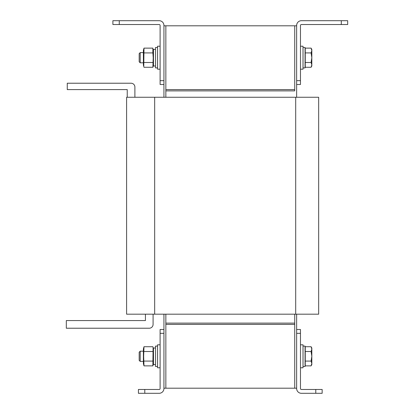 <?xml version="1.0" encoding="UTF-8"?>
<svg xmlns="http://www.w3.org/2000/svg" width="414" height="414" viewBox="0 0 414 414"><rect width="100%" height="100%" fill="white"/><g stroke="black" fill="none" stroke-linecap="round" stroke-linejoin="round"><path stroke-width="0.62" d="M163.934 25.803L165.848 25.803L165.848 97.264L165.848 90.883L294.727 90.883L294.727 25.803L294.727 89.605L165.848 89.605L165.848 25.803L296.641 25.803M163.934 388.197L294.727 388.197L294.727 314.185L294.727 323.117L165.848 323.117L165.848 314.185L165.848 388.197L165.848 324.395L294.727 324.395L294.727 388.197L296.641 388.197M296.641 329.497L300.471 329.497L300.471 333.327L296.641 333.327L296.641 314.185M296.641 97.264L296.641 80.673L300.471 80.673L300.471 84.503L296.641 84.503M163.934 329.497L163.934 388.534A4.766 4.766 0 0 1 159.167 393.3L138.416 393.3L138.416 389.47L159.167 389.47A0.942 0.942 0 0 0 160.104 388.534L160.104 329.497L163.934 329.497L163.934 314.185M163.934 97.264L163.934 84.503L160.104 84.503L160.104 25.466A0.942 0.942 0 0 0 159.167 24.529L112.893 24.529L112.893 20.7L159.167 20.7A4.766 4.766 0 0 1 163.934 25.466L163.934 84.503M300.471 80.673L300.471 25.466A0.942 0.942 0 0 1 301.408 24.529L341.302 24.529L341.302 20.7L301.408 20.7A4.766 4.766 0 0 0 296.641 25.466L296.641 80.673M341.302 20.7L347.682 20.7L347.682 24.529L341.302 24.529M160.104 46.223L157.553 46.223L157.553 69.19L160.104 69.19M157.553 67.912L155.514 67.912L155.514 47.496L157.553 47.496M140.201 62.809L139.182 61.789L139.182 53.623L140.201 52.599L140.201 62.809L143.389 62.809M311.085 52.914L311.825 57.706L311.085 62.493L311.825 64.889L311.085 67.28L305.253 67.28L305.253 48.127L311.085 48.127L311.825 50.524L311.085 52.914L305.253 52.914M311.085 62.493L305.253 62.493M311.085 48.127L311.825 49.411L311.825 65.997L311.085 67.28M155.514 49.411L153.47 49.411L153.47 65.997L155.514 65.997M153.47 65.039L152.869 67.28L153.47 65.039L152.869 67.28L143.989 67.28L143.389 65.039L143.389 50.368L143.989 48.127L143.777 66.323M152.869 67.28L153.216 57.706L152.869 52.914L143.989 52.914M152.869 62.493L143.989 62.493M152.869 52.914L152.869 48.127L143.989 48.127M153.47 50.368L153.082 49.085M300.471 69.19L303.022 69.19L303.022 46.223L300.471 46.223M303.022 47.496L305.061 47.496L305.061 67.912L303.022 67.912M134.892 97.264L134.892 87.054A3.829 3.829 0 0 0 131.062 83.224L67.265 83.224L67.265 89.605L127.238 89.605L127.238 97.264L126.596 97.264L126.596 314.185L154.67 314.185L154.67 97.264L127.238 97.264M153.087 314.185L153.087 324.395A3.829 3.829 0 0 1 149.257 328.224L66.318 328.224L66.318 320.565L145.433 320.565L145.433 314.185M295.694 314.185L295.694 97.264L318.666 97.264L318.666 314.185L154.67 314.185M295.694 97.264L154.67 97.264M67.265 83.224L84.487 83.224L67.265 83.224M101.078 83.224L131.062 83.224L101.078 83.224M296.641 333.327L296.641 388.534A4.766 4.766 0 0 0 301.408 393.3L315.784 393.3L315.784 389.47L301.408 389.47A0.942 0.942 0 0 1 300.471 388.534L300.471 333.327M315.784 389.47L322.159 389.47L322.159 393.3L315.784 393.3M157.553 366.504L155.514 366.504L155.514 346.088L157.553 346.088M157.553 344.81L160.104 344.81L157.553 344.81L157.553 367.777L160.104 367.777L157.553 367.777M140.201 361.401L139.182 360.377L139.182 352.21L140.201 351.191L140.201 361.401L143.389 361.401M311.085 346.72L311.825 348.003L311.085 346.72L311.825 349.111L311.825 348.003L311.085 346.72L305.253 346.72L305.253 351.507L311.085 351.507L311.825 356.294L311.085 361.086L305.253 361.086L305.253 351.507M311.085 361.086L311.825 363.476L311.825 349.111L311.085 351.507M311.085 365.872L311.825 364.589L311.825 363.476L311.085 365.872L305.253 365.872L305.253 361.086M155.514 348.003L153.47 348.003L153.47 364.589L155.514 364.589M143.389 363.632L143.989 365.872L143.389 363.632L143.389 348.961L143.989 346.72L143.648 356.294L143.989 365.872L152.869 365.872L153.082 347.677M143.989 361.086L152.869 361.086M143.989 351.507L152.869 351.507M143.389 348.961L143.989 346.72L152.869 346.72L153.47 348.961M303.022 367.777L300.471 367.777L303.022 367.777L303.022 344.81L300.471 344.81L303.022 344.81M303.022 346.088L305.061 346.088L305.061 366.504L303.022 366.504M160.104 80.673L163.934 80.673M119.273 20.7L119.273 24.529M163.934 333.327L160.104 333.327M144.791 389.47L144.791 393.3M140.201 52.599L143.389 52.599M140.201 351.191L143.389 351.191M153.47 363.632L152.869 365.872"/></g></svg>
